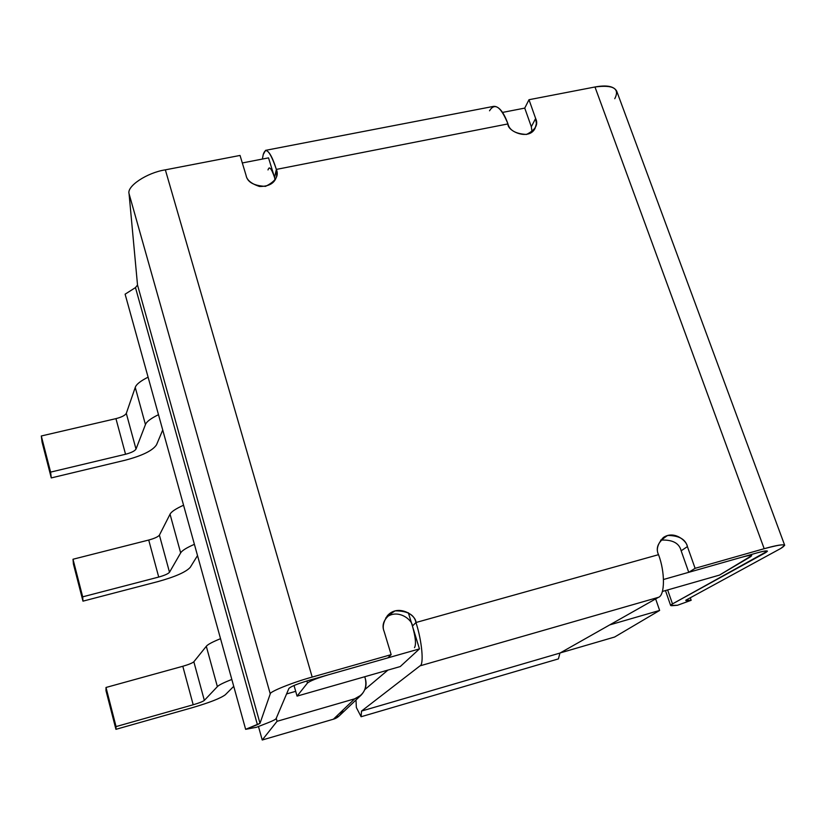 <?xml version="1.0" encoding="UTF-8"?>
<svg xmlns="http://www.w3.org/2000/svg" width="826" height="826" viewBox="0 0 826 826"><rect width="100%" height="100%" fill="white"/><g stroke="black" fill="none" stroke-linecap="round" stroke-linejoin="round"><path stroke-width="1.24" d="M286.57 693.943L295.698 691.331L286.57 693.943M258.466 726.508L262.234 740.003L277.071 721.304L276.235 718.331L277.071 721.304L262.234 740.003L258.466 726.508M655.637 598.912L659.633 610.435L614.616 637.032L560.183 652.932L614.616 637.032L659.633 610.435L609.702 624.91L659.633 610.435L655.637 598.912M268.522 157.869L275.234 179.696L268.522 157.869L242.307 162.959L268.522 157.869M408.343 612.758L419.453 648.895L400.249 666.561L419.453 648.895L408.343 612.758M343.069 709.957C341.066 714.841 337.855 717.918 333.415 719.198L262.234 740.003L333.415 719.198L354.705 698.806L277.071 721.304L354.705 698.806C363.616 695.12 367.167 688.471 365.371 678.869L364.731 676.731L365.371 678.869C367.043 684.754 365.629 690.175 361.107 695.141L354.705 698.806L333.415 719.198L339.3 715.822L361.107 695.141M328.366 674.801L419.453 648.895L328.366 674.801C317.029 678.187 310.07 680.923 307.468 683.03L297.071 696.122L400.249 666.561L297.071 696.122L294.025 685.487L297.071 696.122L307.468 683.03L306.869 680.944L307.468 683.03C310.07 680.923 317.029 678.187 328.366 674.801M663.536 579.48L741.211 557.385L663.536 579.48M489.519 110.787C494.805 102.331 500.948 106.709 507.959 123.921C507.112 131.086 528.95 141.009 535.083 128.319L536.394 123.632L535.64 118.49L531.325 126.719L535.64 118.49L528.991 99.719L594.978 86.988L764.184 548.701C776.388 545.263 783.224 544.127 784.69 545.284L780.777 548.454L685.787 600.234L691.166 600.295L690.278 597.776L691.166 600.295L677.475 605.272L670.64 605.437L672.498 603.899L767.457 551.128C766.704 550.55 763.265 551.128 757.153 552.852L688.75 572.315L695.11 568.319L687.408 546.595C686.891 541.03 674.171 530.044 663.35 537.519C657.579 543.859 655.968 549.579 658.518 554.68L415.953 622.515C416.356 615.411 398.122 603.455 387.394 615.711C383.336 621.957 382.252 627.192 384.121 631.415L391.152 654.646L384.121 631.415C381.023 624.012 384.709 617.156 395.158 610.848C407.497 610.848 414.425 614.74 415.953 622.515C421.952 640.708 424.13 664.744 420.021 665.849L658.436 597.332C665.002 595.515 665.167 571.85 658.518 554.68C665.167 571.85 665.002 595.515 658.436 597.332L559.935 653.077L558.417 658.89L361.107 716.741L356.357 707.531L355.985 699.994L356.357 707.531L361.107 716.741L361.52 711.062L420.021 665.849C424.13 664.744 421.952 640.708 415.953 622.515L658.518 554.68C655.286 547.71 658.343 541.298 667.666 535.455C679.034 535.568 685.621 539.275 687.408 546.595L695.11 568.319L764.184 548.701L695.11 568.319L688.75 572.315L757.153 552.852C766.58 550.333 769.378 550.271 765.578 552.666L672.498 603.899C670.154 605.231 670.041 605.819 672.158 605.685L677.475 605.272L691.166 600.295L685.941 600.667L686.107 600.058L780.777 548.454C788.654 543.58 783.12 543.663 764.184 548.701L594.978 86.988L528.991 99.719L524.747 108.103L531.325 126.719L532.047 131.943L531.325 126.719L524.747 108.103L502.549 112.419L524.747 108.103L528.991 99.719L535.64 118.49C538.552 124.55 535.506 129.868 526.503 134.452C515.63 133.822 509.446 130.312 507.959 123.921L276.349 169.413C270.154 151.282 265.776 146.336 263.226 154.565L262.379 159.057L263.226 154.565L265.549 150.353C268.873 150.693 272.477 157.054 276.349 169.413C279.147 175.804 275.533 181.452 265.518 186.366C253.778 185.778 247.294 182.102 246.065 175.36L240.036 155.443L246.065 175.36C246.809 180.058 251.28 183.754 259.498 186.469C269.193 186.542 274.903 183.093 276.638 176.124L276.349 169.413L507.959 123.921C503.736 112.15 499.018 106.286 493.834 106.327L265.549 150.353M719.508 575.092L750.276 556.92C753.395 554.773 750.369 554.927 741.211 557.385C747.458 555.63 750.948 555.041 751.691 555.64L719.508 575.092L662.369 591.457L719.508 575.092M50.603 472.121L41.3 435.983L42.085 442.189L51.274 477.913L50.603 472.121L51.274 477.913L125.304 460.185C142.299 455.704 152.707 450.583 156.517 444.811L162.732 430.005L156.517 444.811C152.707 450.583 142.299 455.704 125.304 460.185L51.274 477.913L42.085 442.189L41.3 435.983L115.939 418.637C121.67 417.151 125.118 415.395 126.306 413.361L135.247 387.425C136.218 384.4 140.503 380.982 148.091 377.162C140.503 380.982 136.218 384.4 135.247 387.425L126.306 413.361C125.118 415.395 121.67 417.151 115.939 418.637L41.3 435.983L50.603 472.121L125.552 454.248L50.603 472.121M158.489 414.683C150.828 418.431 146.481 421.725 145.448 424.574L136.011 449.076C134.793 451.006 131.303 452.731 125.552 454.248L115.939 418.637L125.552 454.248C131.303 452.731 134.793 451.006 136.011 449.076L126.306 413.361L136.011 449.076L145.448 424.574L135.247 387.425L145.448 424.574C146.481 421.725 150.828 418.431 158.489 414.683M82.683 596.837L73.008 559.243L73.421 564.013L82.972 601.152L82.683 596.837L82.972 601.152L158.045 581.566C175.298 576.765 186.036 572.015 190.259 567.328L197.517 555.588L190.259 567.328C186.036 572.015 175.298 576.765 158.045 581.566L82.972 601.152L73.421 564.013L73.008 559.243L148.721 540.039C154.534 538.449 158.096 536.807 159.408 535.134L170.042 514.206C171.219 511.779 175.721 508.775 183.568 505.213C175.721 508.775 171.219 511.779 170.042 514.206L180.667 552.904L169.506 572.263C168.153 573.822 164.55 575.423 158.716 577.054L82.683 596.837L158.716 577.054C164.55 575.423 168.153 573.822 169.506 572.263L180.667 552.904C181.906 550.663 186.48 547.793 194.399 544.313C186.48 547.793 181.906 550.663 180.667 552.904L170.042 514.206L159.408 535.134L169.506 572.263L159.408 535.134C158.096 536.807 154.534 538.449 148.721 540.039L158.716 577.054L148.721 540.039L73.008 559.243L82.683 596.837M116.063 726.591L106.007 687.469L105.996 690.691L115.929 729.327L116.063 726.591L115.929 729.327L192.066 707.748C209.597 702.596 220.687 698.259 225.333 694.749L233.737 686.334L225.333 694.749C220.687 698.259 209.597 702.596 192.066 707.748L115.929 729.327L105.996 690.691L106.007 687.469L182.804 666.272C188.71 664.558 192.386 663.061 193.842 661.771L206.304 646.293C207.687 644.497 212.427 641.967 220.532 638.684C212.427 641.967 207.687 644.497 206.304 646.293L217.372 686.633L204.342 700.396C202.845 701.563 199.128 703.019 193.191 704.764L116.063 726.591L193.191 704.764C199.128 703.019 202.845 701.563 204.342 700.396L217.372 686.633C218.828 685.043 223.639 682.648 231.827 679.457C223.639 682.648 218.828 685.043 217.372 686.633L206.304 646.293L193.842 661.771L204.342 700.396L193.842 661.771C192.386 663.061 188.71 664.558 182.804 666.272L193.191 704.764L182.804 666.272L106.007 687.469L116.063 726.591M267.996 169.929C269.307 165.943 271.496 168.463 274.552 177.476L276.349 169.413L274.552 177.476C272.621 171.281 270.814 168.091 269.142 167.905M391.152 654.646L387.9 657.878L391.152 654.646L312.187 677.072C292.993 682.307 269.245 691.858 270.247 693.871L260.004 723.328L245.642 729.327L256.545 727.262L268.285 722.647C273.065 720.747 275.678 719.394 276.132 718.568L288.904 688.44C290.959 686.416 297.928 683.639 309.802 680.087L387.9 657.878L309.802 680.087C297.928 683.639 290.959 686.416 288.904 688.44L276.132 718.568C275.678 719.394 273.065 720.747 268.285 722.647L256.545 727.262L245.642 729.327L125.108 294.18L135.474 287.603L137.519 285.022L129.062 193.728C126.564 186.263 147.069 172.613 165.355 169.846L312.187 677.072L391.152 654.646M415.953 622.515L412.442 626.077C415.612 637.414 416.294 644.6 414.497 647.656C416.294 644.6 415.612 637.414 412.442 626.077C412.432 619.82 397.626 608.081 385.938 617.662C397.626 608.081 412.432 619.82 412.442 626.077L415.953 622.515M387.921 670.092L364.906 689.514L387.921 670.092M240.036 155.443L165.355 169.846L240.036 155.443M688.75 572.315L681.151 550.808C679.261 543.074 672.426 539.502 660.645 540.101C672.426 539.502 679.261 543.074 681.151 550.808L688.75 572.315M275.068 179.975L274.552 177.476L275.068 179.975M784.659 545.201L616.712 91.149C613.914 86.214 606.666 84.83 594.978 86.988C613.388 84.613 619.985 88.516 614.771 98.707M270.247 693.871C269.245 691.858 292.993 682.307 312.187 677.072L165.355 169.846C147.069 172.613 126.564 186.263 129.062 193.728L270.247 693.871L129.062 193.728L137.519 285.022L260.004 723.328L270.247 693.871M257.413 724.681L260.004 723.328L137.519 285.022L135.474 287.603L257.413 724.681L135.474 287.603L125.108 294.18L245.642 729.327L257.413 724.681M672.498 603.899L667.635 589.95L672.498 603.899M765.578 552.666L764.969 551.014L765.578 552.666M687.408 546.595L681.151 550.808L687.408 546.595M559.935 653.077L658.436 597.332L420.021 665.849L361.52 711.062L559.935 653.077L361.52 711.062L361.107 716.741L558.417 658.89L559.935 653.077M751.67 555.599L751.278 554.525M670.64 605.437L665.457 590.569"/></g></svg>
